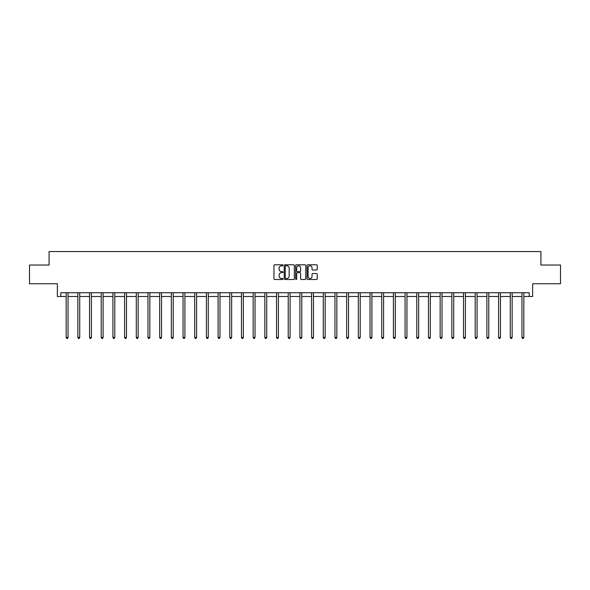 <?xml version="1.0" encoding="UTF-8"?>
<svg xmlns="http://www.w3.org/2000/svg" width="590" height="590" viewBox="0 0 590 590"><rect width="100%" height="100%" fill="white"/><g stroke="black" fill="none" stroke-linecap="round" stroke-linejoin="round"><path stroke-width="0.89" d="M283.016 265.308A0.516 0.516 0 0 0 282.499 264.792L274.689 264.792A0.738 0.738 0 0 0 273.952 265.522L273.952 278.76A0.738 0.738 0 0 0 274.689 279.498L282.499 279.498A0.516 0.516 0 0 0 283.016 278.981A0.516 0.516 0 0 0 282.499 278.465L281.489 278.465A2.353 2.353 0 0 1 279.136 276.113L279.136 275.014A2.353 2.353 0 0 1 281.489 272.661L282.499 272.661A0.516 0.516 0 0 0 283.016 272.145A0.516 0.516 0 0 0 282.499 271.629L281.489 271.629A2.353 2.353 0 0 1 279.136 269.276L279.136 268.17A2.353 2.353 0 0 1 281.489 265.817L282.499 265.817A0.516 0.516 0 0 0 283.016 265.308M60.777 296.49L60.777 292.743L529.223 292.743L529.223 296.49L532.63 296.49L532.63 283.753L560.5 283.753L560.5 265.028L540.912 265.028L540.912 251.539L49.088 251.539L49.088 265.028L29.5 265.028L29.5 283.753L57.37 283.753L57.37 296.49L66.169 296.49M316.491 269.977A0.738 0.738 0 0 0 317.228 269.239L317.228 265.522A0.738 0.738 0 0 0 316.491 264.792L307.81 264.792A0.738 0.738 0 0 0 307.08 265.522L307.08 278.76A0.738 0.738 0 0 0 307.81 279.498L316.491 279.498A0.738 0.738 0 0 0 317.228 278.76L317.228 274.276A0.738 0.738 0 0 0 316.491 273.539L312.774 273.539A0.738 0.738 0 0 0 312.044 274.276L312.044 276.504A1.969 1.969 0 0 1 310.075 278.465A1.969 1.969 0 0 1 308.105 276.504L308.105 267.786A1.969 1.969 0 0 1 310.075 265.817A1.969 1.969 0 0 1 312.044 267.786L312.044 269.239A0.738 0.738 0 0 0 312.774 269.977L316.491 269.977M294.358 265.522A0.738 0.738 0 0 0 293.621 264.792L284.941 264.792A0.738 0.738 0 0 0 284.21 265.522L284.21 278.76A0.738 0.738 0 0 0 284.941 279.498L293.621 279.498A0.738 0.738 0 0 0 294.358 278.76L294.358 265.522M296.379 264.792L305.06 264.792A0.738 0.738 0 0 1 305.79 265.522L305.79 278.76A0.738 0.738 0 0 1 305.06 279.498L301.343 279.498A0.738 0.738 0 0 1 300.605 278.76L300.605 273.391A0.738 0.738 0 0 0 299.875 272.661L297.412 272.661A0.738 0.738 0 0 0 296.674 273.391L296.674 278.981A0.516 0.516 0 0 1 296.158 279.498A0.516 0.516 0 0 1 295.642 278.981L295.642 265.522A0.738 0.738 0 0 1 296.379 264.792M68.042 296.49L77.858 296.49M79.731 296.49L89.547 296.49M91.421 296.49L101.229 296.49M103.103 296.49L112.919 296.49M114.792 296.49L124.608 296.49M126.481 296.49L136.29 296.49M138.163 296.49L147.979 296.49M149.853 296.49L159.669 296.49M161.535 296.49L171.351 296.49M173.224 296.49L183.04 296.49M184.913 296.49L194.722 296.49M196.595 296.49L206.412 296.49M208.285 296.49L218.101 296.49M219.974 296.49L229.783 296.49M231.656 296.49L241.472 296.49M243.345 296.49L253.162 296.49M255.035 296.49L264.844 296.49M266.717 296.49L276.533 296.49M278.406 296.49L288.222 296.49M290.096 296.49L299.904 296.49M301.778 296.49L311.594 296.49M313.467 296.49L323.283 296.49M325.156 296.49L334.965 296.49M336.838 296.49L346.655 296.49M348.528 296.49L358.344 296.49M360.217 296.49L370.026 296.49M371.899 296.49L381.715 296.49M383.589 296.49L393.405 296.49M395.278 296.49L405.087 296.49M406.96 296.49L416.776 296.49M418.649 296.49L428.465 296.49M430.331 296.49L440.147 296.49M442.021 296.49L451.837 296.49M453.71 296.49L463.519 296.49M465.392 296.49L475.208 296.49M477.081 296.49L486.898 296.49M488.771 296.49L498.579 296.49M500.453 296.49L510.269 296.49M512.142 296.49L521.958 296.49M523.832 296.49L529.223 296.49M285.752 265.817A0.516 0.516 0 0 0 285.236 266.333L285.236 277.949A0.516 0.516 0 0 0 285.752 278.465L286.821 278.465A2.353 2.353 0 0 0 289.174 276.113L289.174 268.17A2.353 2.353 0 0 0 286.821 265.817L285.752 265.817M300.605 267.823A1.969 1.969 0 0 0 298.643 265.854A1.969 1.969 0 0 0 296.674 267.823L296.674 270.891A0.738 0.738 0 0 0 297.412 271.629L299.875 271.629A0.738 0.738 0 0 0 300.605 270.891L300.605 267.823M68.145 292.743L68.101 292.854A0.752 0.752 0 0 0 68.042 293.134L68.042 337.487L66.169 337.487L66.169 293.134A0.752 0.752 0 0 0 66.117 292.854L66.073 292.743M68.042 337.487L67.481 338.461L66.736 338.461L66.169 337.487M79.827 292.743L79.783 292.854A0.752 0.752 0 0 0 79.731 293.134L79.731 337.487L77.858 337.487L77.858 293.134A0.752 0.752 0 0 0 77.806 292.854L77.762 292.743M79.731 337.487L79.171 338.461L78.418 338.461L77.858 337.487M91.516 292.743L91.472 292.854A0.752 0.752 0 0 0 91.421 293.134L91.421 337.487L89.547 337.487L89.547 293.134A0.752 0.752 0 0 0 89.488 292.854L89.444 292.743M91.421 337.487L90.853 338.461L90.108 338.461L89.547 337.487M103.206 292.743L103.162 292.854A0.752 0.752 0 0 0 103.103 293.134L103.103 337.487L101.229 337.487L101.229 293.134A0.752 0.752 0 0 0 101.178 292.854L101.133 292.743M103.103 337.487L102.542 338.461L101.79 338.461L101.229 337.487M114.888 292.743L114.844 292.854A0.752 0.752 0 0 0 114.792 293.134L114.792 337.487L112.919 337.487L112.919 293.134A0.752 0.752 0 0 0 112.867 292.854L112.823 292.743M114.792 337.487L114.231 338.461L113.479 338.461L112.919 337.487M126.577 292.743L126.533 292.854A0.752 0.752 0 0 0 126.481 293.134L126.481 337.487L124.608 337.487L124.608 293.134A0.752 0.752 0 0 0 124.549 292.854L124.505 292.743M126.481 337.487L125.913 338.461L125.169 338.461L124.608 337.487M138.267 292.743L138.222 292.854A0.752 0.752 0 0 0 138.163 293.134L138.163 337.487L136.29 337.487L136.29 293.134A0.752 0.752 0 0 0 136.238 292.854L136.194 292.743M138.163 337.487L137.603 338.461L136.851 338.461L136.29 337.487M149.948 292.743L149.904 292.854A0.752 0.752 0 0 0 149.853 293.134L149.853 337.487L147.979 337.487L147.979 293.134A0.752 0.752 0 0 0 147.928 292.854L147.884 292.743M149.853 337.487L149.292 338.461L148.54 338.461L147.979 337.487M161.638 292.743L161.594 292.854A0.752 0.752 0 0 0 161.535 293.134L161.535 337.487L159.669 337.487L159.669 293.134A0.752 0.752 0 0 0 159.61 292.854L159.566 292.743M161.535 337.487L160.974 338.461L160.229 338.461L159.669 337.487M173.32 292.743L173.276 292.854A0.752 0.752 0 0 0 173.224 293.134L173.224 337.487L171.351 337.487L171.351 293.134A0.752 0.752 0 0 0 171.299 292.854L171.255 292.743M173.224 337.487L172.664 338.461L171.911 338.461L171.351 337.487M185.009 292.743L184.965 292.854A0.752 0.752 0 0 0 184.913 293.134L184.913 337.487L183.04 337.487L183.04 293.134A0.752 0.752 0 0 0 182.989 292.854L182.944 292.743M184.913 337.487L184.353 338.461L183.601 338.461L183.04 337.487M196.699 292.743L196.654 292.854A0.752 0.752 0 0 0 196.595 293.134L196.595 337.487L194.722 337.487L194.722 293.134A0.752 0.752 0 0 0 194.671 292.854L194.626 292.743M196.595 337.487L196.035 338.461L195.29 338.461L194.722 337.487M208.381 292.743L208.336 292.854A0.752 0.752 0 0 0 208.285 293.134L208.285 337.487L206.412 337.487L206.412 293.134A0.752 0.752 0 0 0 206.36 292.854L206.316 292.743M208.285 337.487L207.724 338.461L206.972 338.461L206.412 337.487M220.07 292.743L220.026 292.854A0.752 0.752 0 0 0 219.974 293.134L219.974 337.487L218.101 337.487L218.101 293.134A0.752 0.752 0 0 0 218.042 292.854L217.998 292.743M219.974 337.487L219.414 338.461L218.661 338.461L218.101 337.487M231.759 292.743L231.715 292.854A0.752 0.752 0 0 0 231.656 293.134L231.656 337.487L229.783 337.487L229.783 293.134A0.752 0.752 0 0 0 229.731 292.854L229.687 292.743M231.656 337.487L231.096 338.461L230.351 338.461L229.783 337.487M243.441 292.743L243.397 292.854A0.752 0.752 0 0 0 243.345 293.134L243.345 337.487L241.472 337.487L241.472 293.134A0.752 0.752 0 0 0 241.421 292.854L241.376 292.743M243.345 337.487L242.785 338.461L242.033 338.461L241.472 337.487M255.131 292.743L255.087 292.854A0.752 0.752 0 0 0 255.035 293.134L255.035 337.487L253.162 337.487L253.162 293.134A0.752 0.752 0 0 0 253.103 292.854L253.058 292.743M255.035 337.487L254.474 338.461L253.722 338.461L253.162 337.487M266.82 292.743L266.776 292.854A0.752 0.752 0 0 0 266.717 293.134L266.717 337.487L264.844 337.487L264.844 293.134A0.752 0.752 0 0 0 264.792 292.854L264.748 292.743M266.717 337.487L266.156 338.461L265.411 338.461L264.844 337.487M278.502 292.743L278.458 292.854A0.752 0.752 0 0 0 278.406 293.134L278.406 337.487L276.533 337.487L276.533 293.134A0.752 0.752 0 0 0 276.481 292.854L276.437 292.743M278.406 337.487L277.846 338.461L277.094 338.461L276.533 337.487M290.192 292.743L290.147 292.854A0.752 0.752 0 0 0 290.096 293.134L290.096 337.487L288.222 337.487L288.222 293.134A0.752 0.752 0 0 0 288.163 292.854L288.119 292.743M290.096 337.487L289.528 338.461L288.783 338.461L288.222 337.487M301.881 292.743L301.837 292.854A0.752 0.752 0 0 0 301.778 293.134L301.778 337.487L299.904 337.487L299.904 293.134A0.752 0.752 0 0 0 299.853 292.854L299.808 292.743M301.778 337.487L301.217 338.461L300.472 338.461L299.904 337.487M313.563 292.743L313.519 292.854A0.752 0.752 0 0 0 313.467 293.134L313.467 337.487L311.594 337.487L311.594 293.134A0.752 0.752 0 0 0 311.542 292.854L311.498 292.743M313.467 337.487L312.906 338.461L312.154 338.461L311.594 337.487M325.252 292.743L325.208 292.854A0.752 0.752 0 0 0 325.156 293.134L325.156 337.487L323.283 337.487L323.283 293.134A0.752 0.752 0 0 0 323.224 292.854L323.18 292.743M325.156 337.487L324.589 338.461L323.844 338.461L323.283 337.487M336.942 292.743L336.897 292.854A0.752 0.752 0 0 0 336.838 293.134L336.838 337.487L334.965 337.487L334.965 293.134A0.752 0.752 0 0 0 334.913 292.854L334.869 292.743M336.838 337.487L336.278 338.461L335.526 338.461L334.965 337.487M348.624 292.743L348.579 292.854A0.752 0.752 0 0 0 348.528 293.134L348.528 337.487L346.655 337.487L346.655 293.134A0.752 0.752 0 0 0 346.603 292.854L346.559 292.743M348.528 337.487L347.967 338.461L347.215 338.461L346.655 337.487M360.313 292.743L360.269 292.854A0.752 0.752 0 0 0 360.217 293.134L360.217 337.487L358.344 337.487L358.344 293.134A0.752 0.752 0 0 0 358.285 292.854L358.241 292.743M360.217 337.487L359.649 338.461L358.904 338.461L358.344 337.487M372.002 292.743L371.958 292.854A0.752 0.752 0 0 0 371.899 293.134L371.899 337.487L370.026 337.487L370.026 293.134A0.752 0.752 0 0 0 369.974 292.854L369.93 292.743M371.899 337.487L371.339 338.461L370.586 338.461L370.026 337.487M383.684 292.743L383.64 292.854A0.752 0.752 0 0 0 383.589 293.134L383.589 337.487L381.715 337.487L381.715 293.134A0.752 0.752 0 0 0 381.664 292.854L381.619 292.743M383.589 337.487L383.028 338.461L382.276 338.461L381.715 337.487M395.374 292.743L395.329 292.854A0.752 0.752 0 0 0 395.278 293.134L395.278 337.487L393.405 337.487L393.405 293.134A0.752 0.752 0 0 0 393.346 292.854L393.301 292.743M395.278 337.487L394.71 338.461L393.965 338.461L393.405 337.487M407.056 292.743L407.012 292.854A0.752 0.752 0 0 0 406.96 293.134L406.96 337.487L405.087 337.487L405.087 293.134A0.752 0.752 0 0 0 405.035 292.854L404.991 292.743M406.96 337.487L406.399 338.461L405.647 338.461L405.087 337.487M418.745 292.743L418.701 292.854A0.752 0.752 0 0 0 418.649 293.134L418.649 337.487L416.776 337.487L416.776 293.134A0.752 0.752 0 0 0 416.724 292.854L416.68 292.743M418.649 337.487L418.089 338.461L417.337 338.461L416.776 337.487M430.435 292.743L430.39 292.854A0.752 0.752 0 0 0 430.331 293.134L430.331 337.487L428.465 337.487L428.465 293.134A0.752 0.752 0 0 0 428.406 292.854L428.362 292.743M430.331 337.487L429.771 338.461L429.026 338.461L428.465 337.487M442.117 292.743L442.072 292.854A0.752 0.752 0 0 0 442.021 293.134L442.021 337.487L440.147 337.487L440.147 293.134A0.752 0.752 0 0 0 440.096 292.854L440.051 292.743M442.021 337.487L441.46 338.461L440.708 338.461L440.147 337.487M453.806 292.743L453.762 292.854A0.752 0.752 0 0 0 453.71 293.134L453.71 337.487L451.837 337.487L451.837 293.134A0.752 0.752 0 0 0 451.778 292.854L451.733 292.743M453.71 337.487L453.15 338.461L452.397 338.461L451.837 337.487M465.495 292.743L465.451 292.854A0.752 0.752 0 0 0 465.392 293.134L465.392 337.487L463.519 337.487L463.519 293.134A0.752 0.752 0 0 0 463.467 292.854L463.423 292.743M465.392 337.487L464.832 338.461L464.087 338.461L463.519 337.487M477.177 292.743L477.133 292.854A0.752 0.752 0 0 0 477.081 293.134L477.081 337.487L475.208 337.487L475.208 293.134A0.752 0.752 0 0 0 475.156 292.854L475.112 292.743M477.081 337.487L476.521 338.461L475.769 338.461L475.208 337.487M488.867 292.743L488.822 292.854A0.752 0.752 0 0 0 488.771 293.134L488.771 337.487L486.898 337.487L486.898 293.134A0.752 0.752 0 0 0 486.839 292.854L486.794 292.743M488.771 337.487L488.21 338.461L487.458 338.461L486.898 337.487M500.556 292.743L500.512 292.854A0.752 0.752 0 0 0 500.453 293.134L500.453 337.487L498.579 337.487L498.579 293.134A0.752 0.752 0 0 0 498.528 292.854L498.484 292.743M500.453 337.487L499.892 338.461L499.147 338.461L498.579 337.487M512.238 292.743L512.194 292.854A0.752 0.752 0 0 0 512.142 293.134L512.142 337.487L510.269 337.487L510.269 293.134A0.752 0.752 0 0 0 510.217 292.854L510.173 292.743M512.142 337.487L511.582 338.461L510.829 338.461L510.269 337.487M523.927 292.743L523.883 292.854A0.752 0.752 0 0 0 523.832 293.134L523.832 337.487L521.958 337.487L521.958 293.134A0.752 0.752 0 0 0 521.899 292.854L521.855 292.743M523.832 337.487L523.264 338.461L522.519 338.461L521.958 337.487"/></g></svg>
